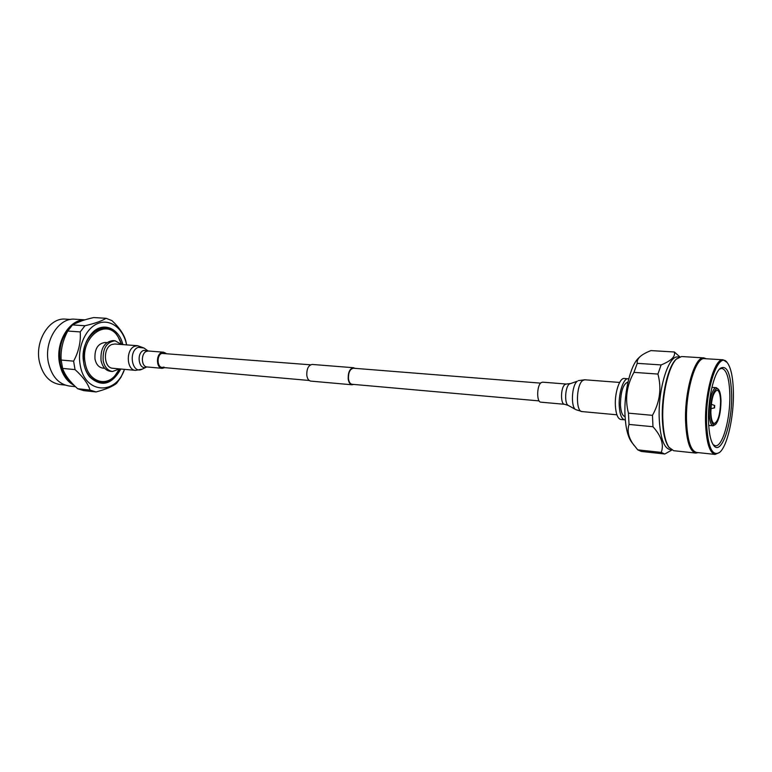 <?xml version="1.0" encoding="UTF-8"?>
<svg xmlns="http://www.w3.org/2000/svg" width="772" height="772" viewBox="0 0 772 772"><rect width="100%" height="100%" fill="white"/><g stroke="black" fill="none" stroke-linecap="round" stroke-linejoin="round"><path stroke-width="1.16" d="M354.985 368.35L353.47 367.723C349.803 368.524 348.047 372.249 348.191 378.898C348.722 382.458 350.005 384.417 352.032 384.784L353.624 384.427M353.47 367.723L312.178 364.442C308.414 365.214 306.619 368.842 306.802 375.337C307.362 378.82 308.684 380.741 310.778 381.107L352.032 384.784M540.622 383.134L353.431 368.225C349.986 368.977 348.326 372.48 348.462 378.743C348.963 382.092 350.17 383.935 352.071 384.282L539.126 400.9M310.537 364.809L161.734 353.393C156.571 355.284 157.005 367.347 162.216 367.424L163.992 367.105M165.922 353.296L163.49 352.196L161.589 352.534C155.78 354.657 156.262 368.234 162.139 368.321L164.706 367.646M135.64 370.386C126.425 370.222 125.633 349.407 134.772 346.232L137.725 345.731L114.893 343.994L111.921 344.476C102.715 347.593 103.544 368.099 112.847 368.283L135.64 370.386L142.366 369.084M121.551 344.495L115.086 340.761C106.488 342.054 102.522 348.703 103.187 360.717C104.616 367.125 107.723 370.724 112.5 371.496L119.496 368.9M115.086 340.761L112.944 340.597C104.336 341.89 100.37 348.539 101.045 360.524C102.473 366.932 105.581 370.521 110.357 371.303L112.5 371.496M106.806 342.623L105.011 342.488C97.764 343.559 94.425 349.098 94.995 359.105C96.201 364.461 98.816 367.462 102.85 368.109L104.645 368.273M119.448 368.939L115.009 375.636C105.04 387.428 88.095 380.876 85.238 363.178C79.584 337.364 106.874 316.896 118.251 337.103L121.513 344.447M118.251 337.103L117.865 336.495C106.15 315.68 78.001 336.746 83.83 363.351C86.792 381.58 104.268 388.306 114.526 376.167L115.009 375.636M121.667 344.505C115.617 328.129 106.131 323.902 93.209 331.835M89.436 376.639C100.852 386.618 110.907 384.041 119.612 368.91M122.864 344.601C119.264 328.891 104.239 321.779 93.47 331.603C85.229 339.709 82.015 350.411 83.839 363.728C84.843 368.977 86.782 373.368 89.648 376.91C101.441 387.457 111.824 384.832 120.799 369.016M124.495 369.354C115.877 395.505 84.823 394.01 80.23 365.233C76.91 348.085 85.403 328.37 97.89 323.487C110.338 318.363 123.462 328.582 126.56 344.881M75.048 369.605L62.609 368.418L61.142 360.041L73.601 361.161L75.048 369.605C83.038 376.842 88.037 383.665 90.044 390.072L96.046 391.954C105.918 389.32 112.77 386.444 116.601 383.327L121.011 377.199L124.524 369.363M61.142 360.041C60.496 350.131 62.706 340.462 67.762 331.043L72.5 324.925L84.949 325.745C95.024 323.4 102.058 320.911 106.063 318.296L111.911 320.592C119.506 327.753 124.157 334.614 125.865 341.195L126.618 344.881M90.044 390.072L77.673 388.731L83.704 390.613L96.046 391.954M77.673 388.731C69.895 381.783 64.877 375.018 62.609 368.418M73.601 361.161C78.725 351.627 80.935 341.88 80.22 331.912L84.949 325.745M67.762 331.043L80.22 331.912M72.5 324.925C76.843 322.252 83.907 319.791 93.682 317.562L106.063 318.296M72.52 383.713C66.344 379.506 62.291 372.789 60.361 363.593C58.151 348.23 61.818 335.762 71.362 326.17M74.131 385.373C66.73 381.464 61.895 374.237 59.627 363.708C55.082 342.884 69.046 319.212 84.804 319.869M75.482 386.685L69.306 386.029C58.682 384.253 51.724 376.475 48.414 362.676C43.666 341.33 58.72 317.331 74.932 319.212L84.939 319.83M65.099 385.074L60.033 384.533C49.543 382.796 42.663 375.163 39.382 361.653C34.682 340.761 49.524 317.282 65.543 319.135L70.628 319.444M74.102 324.018L82.276 320.65M625.301 419.843L620.871 419.495C617.783 418.771 615.95 414.178 615.38 405.705C614.599 392.745 619.655 377.604 624.336 378.463L628.755 378.869M624.702 419.862C621.634 419.138 619.81 414.535 619.24 406.043C618.478 393.064 623.515 377.884 628.167 378.753M625.069 416.562L625.021 416.552C622.435 415.944 620.91 412.074 620.437 404.953C620.659 391.52 623.158 383.887 627.926 382.063L627.974 382.072M679.756 356.78L674.361 351.993L650.97 350.594C646.029 352.505 642.343 354.57 639.92 356.789L638.608 358.034C630.463 365.175 623.815 392.745 625.021 415.49C625.687 428.006 627.858 436.855 631.535 442.038L637.749 449.854L641.233 451.437L664.817 454.004L671.785 450.086M674.361 351.993C675.616 356.529 671.206 360.833 661.121 364.924L657.918 374.063L633.947 372.365C626.642 385.44 624.809 399.037 628.447 413.155L629.026 424.426C626.941 431.123 628.62 438.12 634.073 445.434M637.749 449.854L661.247 452.402C664.113 444.595 661.353 436.045 652.977 426.733L652.465 415.336L628.447 413.155M652.977 426.733L629.026 424.426M661.247 452.402L664.586 453.984M639.92 356.789C637.768 358.893 636.871 361.084 637.238 363.342L633.947 372.365M661.121 364.924L637.238 363.342M657.918 374.063C661.739 388.191 659.925 401.951 652.465 415.336M679.032 357.079L677.797 357.002C668.484 355.101 657.86 389.464 659.24 418.906C660.292 437.869 663.881 448.098 669.999 449.603L671.235 449.738M714.245 407.124L714.718 405.541L714.515 407.915L714.245 407.124M706.177 358.758L703.842 357.899L681.579 356.529L676.204 359.221C668.205 365.928 661.324 395.119 662.347 419.196C662.936 432.716 665.088 442.028 668.803 447.152L673.647 450.703L695.823 453.077L698.264 452.624M676.899 358.584C668.774 365.388 661.787 395.052 662.83 419.505C663.418 433.237 665.599 442.703 669.372 447.895M703.842 357.899C694.858 355.969 684.397 391.346 685.584 421.608C686.511 441.082 689.917 451.572 695.823 453.077M727.137 362.502L723.123 359.8L704.518 358.652C695.678 356.76 685.382 391.616 686.549 421.435C687.447 440.619 690.805 450.964 696.624 452.45L715.152 454.428L719.562 452.44C712.16 456.783 707.818 446.978 706.544 423.008C705.328 388.2 718.751 350.401 727.137 362.502C730.978 367.578 733.072 377.547 733.4 392.388C733.94 416.89 727.282 446.448 719.562 452.44M723.123 359.8C714.621 357.918 704.566 393.112 705.569 423.191C706.37 442.539 709.564 452.952 715.152 454.428M731.644 394.386C732.503 423.249 721.415 456.155 713.733 445.492C710.636 441.314 708.899 433.073 708.513 420.759C707.876 399.394 713.772 373.484 720.228 368.369C726.973 364.606 730.775 373.281 731.644 394.386M710.867 412.364C711.253 399.375 713.328 391.964 717.12 390.14C719.195 390.709 720.344 394.473 720.585 401.421C720.208 414.294 718.114 421.666 714.312 423.51C712.286 422.969 711.137 419.254 710.867 412.364M719.494 369.103L721.839 368.379C726.664 369.749 729.328 378.531 729.829 394.724C730.466 418.665 722.582 447.171 715.326 445.753L713.125 444.643M710.443 412.846C709.979 399.452 715.19 384.707 718.558 389.503C720.035 391.462 720.845 395.283 720.99 400.957C720.826 412.364 719.031 420.171 715.625 424.378C712.653 426.105 710.925 422.265 710.443 412.846M715.625 424.378L713.125 425.806C710.8 425.189 709.487 420.943 709.178 413.078C708.793 401.064 712.817 386.936 716.329 387.679L718.558 389.503M541.133 382.661L542.571 382.169L566.291 384.041L564.901 384.543C560.597 387.447 560.337 404.47 564.583 404.296L540.882 402.173C536.501 402.337 536.704 385.508 541.133 382.661M147.085 366.97L146.439 367.086C138.95 370.907 135.911 353.267 143.602 350.401L148.436 351.009L146.516 351.337C140.678 353.431 141.18 366.883 147.085 366.97L162.139 368.321M137.725 345.731L143.939 347.998L138.178 347.332C127.978 351.096 132.031 374.362 141.932 369.286L146.583 367.018M564.583 404.296L568.288 405.425C564.236 403.756 565.075 386.888 569.36 383.993L577.292 381.233C571.676 385.035 570.556 407.5 575.864 409.662L582.049 411.582C575.603 411.891 576.086 385.064 582.648 380.557L584.732 379.785L578.305 380.635M309.215 380.48L162.216 367.424M147.944 350.884L143.939 347.998M148.436 351.009L163.49 352.196M714.515 407.915L710.925 408.62M713.125 425.806L708.706 425.391M714.718 405.541L711.292 404.258M716.329 387.679L711.909 387.351M619.626 382.439L584.732 379.785M616.896 414.796L582.049 411.582M568.288 405.425L575.864 409.662M570.132 383.549L566.291 384.041"/></g></svg>
